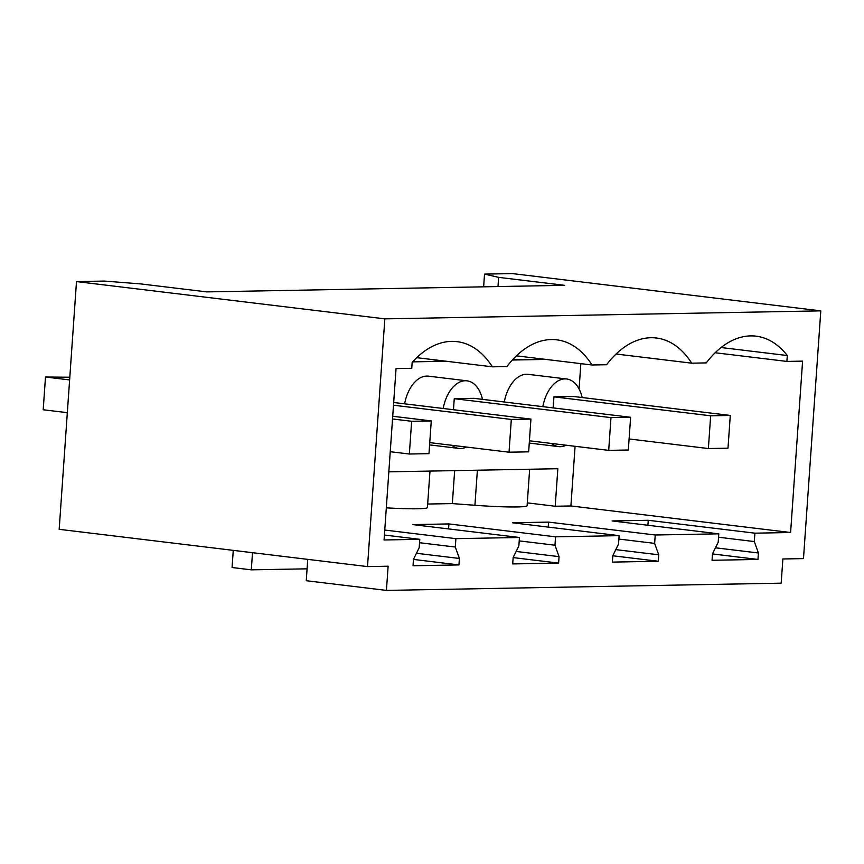 <?xml version="1.0" encoding="UTF-8"?>
<svg xmlns="http://www.w3.org/2000/svg" width="864" height="864" viewBox="0 0 864 864"><rect width="100%" height="100%" fill="white"/><g stroke="black" fill="none" stroke-linecap="round" stroke-linejoin="round"><path stroke-width="1.3" d="M367.513 566.59L384.836 318.859L76.496 281.588L59.173 529.319L367.513 566.59L388.12 566.212L386.424 590.404L306.256 580.716L307.746 559.364M384.836 318.859L820.8 310.867L512.46 273.596L484.531 274.104L498.625 277.355L497.988 286.556M820.8 310.867L803.477 558.598L782.87 558.976L781.186 583.168L386.424 590.404M718.794 533.833L655.225 535L654.642 543.38L658.735 554.807L658.282 561.265L612.371 562.108L612.824 555.649L618.538 544.05L619.121 535.658L555.552 536.825L554.969 545.216L559.062 556.643L558.619 563.09L512.708 563.933L513.151 557.485L518.864 545.875L519.448 537.484L455.879 538.65L455.296 547.042L459.4 558.468L458.946 564.916L413.035 565.758L413.478 559.31L419.191 547.7L419.785 539.32L384.07 539.968L396.058 368.593L411.75 368.302L412.16 362.416A106.952 64.357 96.9 0 1 457.045 341.647A106.952 64.357 96.9 0 1 492.372 366.822L506.93 366.552A106.952 64.357 96.9 0 1 556.708 339.822A106.952 64.357 96.9 0 1 592.045 364.997L606.604 364.727A106.952 64.357 96.9 0 1 656.381 337.997A106.952 64.357 96.9 0 1 691.718 363.172L706.266 362.902A106.952 64.357 96.9 0 1 756.054 336.172A106.952 64.357 96.9 0 1 787.309 355.536L786.888 361.422L802.591 361.13L790.603 532.516L754.898 533.174L648.259 520.279L612.155 520.938L718.794 533.833L718.211 542.214L712.498 553.824L712.044 560.282L757.955 559.44L758.408 552.982L754.304 541.555L754.898 533.174M76.496 281.588L104.425 281.07L140.756 283.921L206.755 291.892L564.635 285.336L498.625 277.355M416.729 357.674L492.372 366.822M516.402 355.849L592.045 364.997M616.075 354.024L691.718 363.172M721.094 347.533L787.309 355.536M715.165 352.75L786.888 361.422M754.304 541.555L718.556 537.235M647.914 525.269L648.259 520.279M758.408 552.982L715.468 547.798M757.955 559.44L712.487 553.943M654.642 543.38L618.883 539.06M655.225 535L548.586 522.104L512.492 522.774L619.121 535.658M548.24 527.094L548.586 522.104M658.735 554.807L615.794 549.623M658.282 561.265L612.814 555.768M554.969 545.216L519.21 540.886M555.552 536.825L448.913 523.93L412.819 524.599L519.448 537.484M448.567 528.919L448.913 523.93M559.062 556.643L516.121 551.448M558.619 563.09L513.151 557.593M455.296 547.042L419.548 542.722M455.879 538.65L384.761 530.053M459.4 558.468L416.448 553.273M458.946 564.916L413.478 559.418M419.785 539.32L384.415 535.043M483.635 286.816L484.531 274.104M252.504 552.69L251.305 569.84L232.06 567.518L233.258 550.368M307.087 568.825L251.305 569.84M437.724 360.212L437.724 360.31A48.611 3.251 -176 0 1 427.842 361.584A48.611 3.251 -176 0 1 427.702 361.584A48.611 3.251 -176 0 1 413.068 361.422M537.397 358.387L537.397 358.484A48.611 3.251 -176 0 1 527.515 359.759A48.611 3.251 -176 0 1 527.375 359.759A48.611 3.251 -176 0 1 512.741 359.586M545.897 359.413L527.515 359.759M429.98 471.074L427.432 507.503A48.611 3.251 -176 0 1 386.316 507.848M454.658 470.621L452.347 503.593L474.93 505.278A48.611 3.251 -176 0 0 527.105 505.678L529.654 469.249M388.832 471.83L420.034 471.258A48.611 3.251 -176 0 0 420.174 471.258L519.707 469.433A48.611 3.251 -176 0 0 519.847 469.422L557.842 468.731L555.217 506.25L527.299 502.87M482.479 399.362A34.052 20.488 96.9 0 0 467.014 380.83L428.479 376.164A34.052 20.488 96.9 0 0 426.762 376.078A34.052 20.488 96.9 0 0 404.611 403.823M467.014 380.83A34.052 20.488 96.9 0 0 465.296 380.743A34.052 20.488 96.9 0 0 443.156 408.478M451.796 445.273A34.052 20.488 96.9 0 0 458.849 448.427A34.052 20.488 96.9 0 0 460.566 448.513A34.052 20.488 96.9 0 0 466.441 447.044M582.152 397.537A34.052 20.488 96.9 0 0 566.687 378.994L528.142 374.339A34.052 20.488 96.9 0 0 526.424 374.252A34.052 20.488 96.9 0 0 504.284 401.998M551.47 443.448A34.052 20.488 96.9 0 0 558.511 446.602A34.052 20.488 96.9 0 0 560.228 446.688A34.052 20.488 96.9 0 0 566.114 445.219M566.687 378.994A34.052 20.488 96.9 0 0 564.97 378.907A34.052 20.488 96.9 0 0 542.83 406.652M629.089 438.955L708.372 448.546L727.996 448.178L730.285 415.444L573.545 396.49L553.921 396.846L553.144 407.905M529.427 440.78L608.699 450.371L628.322 450.004L630.612 417.269L473.872 398.315L454.248 398.682L453.47 409.73M580.856 363.647L579.085 389.005M575.078 446.299L570.91 505.958L790.603 532.516M555.217 506.25L570.91 505.958M452.347 503.593L427.669 504.036M527.375 359.759L512.33 360.029M446.224 361.238L427.842 361.584M427.702 361.584L412.657 361.854M553.921 396.857L710.662 415.8L708.372 448.546M730.285 415.444L710.662 415.8M454.248 398.682L610.988 417.625L608.699 450.371M630.612 417.269L610.988 417.625M429.754 442.616L509.026 452.196L528.649 451.84L530.939 419.094L511.315 419.45L509.026 452.196M393.498 405.216L511.315 419.45M393.682 402.505L530.939 419.094M390.247 451.71L409.352 454.021L428.976 453.665L431.266 420.919L411.642 421.286L409.352 454.021M392.537 418.975L411.642 421.286M69.8 377.222L45.49 377.017L69.617 379.933M45.49 377.017L43.2 409.763L67.327 412.679M392.72 416.264L431.266 420.919M477.382 470.21L474.93 505.278M429.592 444.895L458.849 448.427M529.265 443.059L558.511 446.602"/></g></svg>
